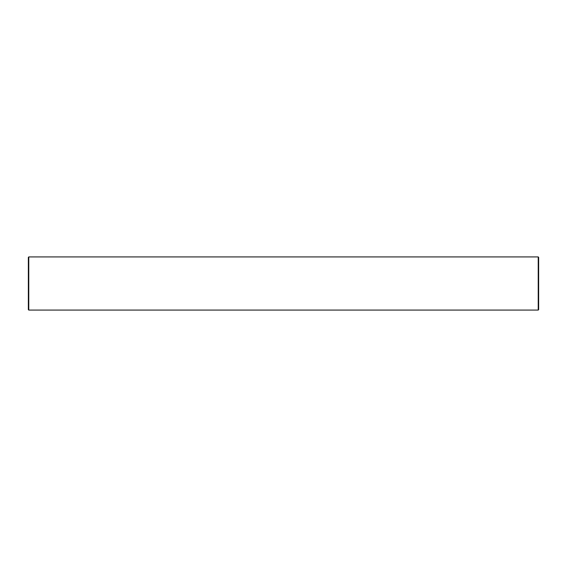 <?xml version="1.0" encoding="UTF-8"?>
<svg xmlns="http://www.w3.org/2000/svg" width="567" height="567" viewBox="0 0 567 567"><rect width="100%" height="100%" fill="white"/><g stroke="black" fill="none" stroke-linecap="round" stroke-linejoin="round"><path stroke-width="0.85" d="M28.35 309.653L28.35 257.347L28.775 256.922L28.775 310.078L28.35 309.653M538.225 256.922L538.65 257.347L538.65 309.653L538.225 310.078L538.225 256.922L28.775 256.922M538.225 310.078L28.775 310.078"/></g></svg>
